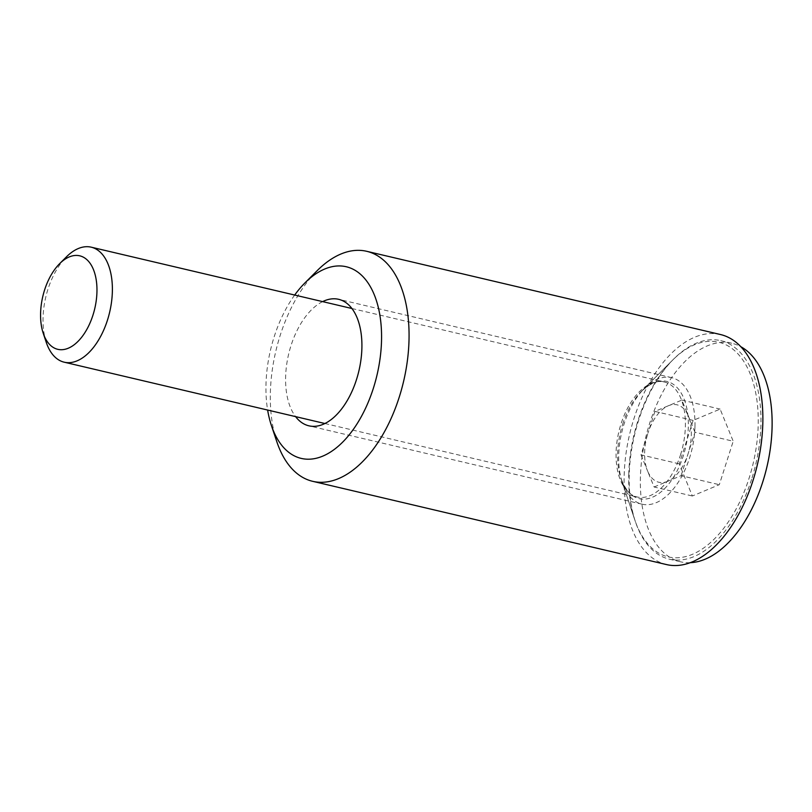 <?xml version="1.0" encoding="UTF-8"?>
<svg xmlns="http://www.w3.org/2000/svg" width="812" height="812" viewBox="0 0 812 812"><rect width="100%" height="100%" fill="white"/><g stroke="black" fill="none" stroke-linecap="round" stroke-linejoin="round"><path stroke-width="0.61" stroke-dasharray="4.06 3.04" d="M694.96 432.238L681.867 400.093L654.898 411.4L647.956 433.131A39.778 22.097 103.2 0 1 668.388 405.746A39.778 22.097 103.2 0 1 688.414 416.17A39.778 22.097 103.2 0 1 688.018 453.969L694.96 432.238L733.206 441.241L720.122 409.096L693.143 420.403L679.258 463.855L692.352 496L719.32 484.693L733.206 441.241M46.294 342.441A59.073 32.825 103.2 0 1 47.969 289.204A59.073 32.825 103.2 0 1 66.422 256.876M751.597 479.324A112.239 62.362 103.2 0 1 669.372 559.174A112.239 62.362 103.2 0 1 635.39 521.659A112.239 62.362 103.2 0 1 638.557 420.514A112.239 62.362 103.2 0 1 673.635 359.097A112.239 62.362 103.2 0 1 720.782 340.664A112.239 62.362 103.2 0 1 751.597 479.324M690.068 562.696A112.239 62.362 103.2 0 1 680.527 561.802A112.239 62.362 103.2 0 1 649.722 423.143A112.239 62.362 103.2 0 1 731.937 343.293A112.239 62.362 103.2 0 1 740.869 346.734M681.867 400.093L720.122 409.096M654.898 411.4L693.143 420.403M641.013 454.852L647.56 470.93A39.778 22.097 103.2 0 1 647.956 433.131L641.013 454.852L679.258 463.855M654.096 486.997L667.586 481.343A39.778 22.097 103.2 0 1 647.56 470.93L654.096 486.997L692.352 496M681.075 475.69L688.018 453.969A39.778 22.097 103.2 0 1 667.586 481.343L681.075 475.69L719.32 484.693M628.792 473.396A110.27 61.265 -76.8 0 0 634.842 520.025A110.27 61.265 -76.8 0 0 706.034 546.273A110.27 61.265 -76.8 0 0 758.175 425.691A110.27 61.265 -76.8 0 0 672.417 360.315A110.27 61.265 -76.8 0 0 628.792 473.396M694.95 426.868A64.98 36.104 103.2 0 1 641.947 504.171A64.98 36.104 103.2 0 1 622.276 482.45A64.98 36.104 103.2 0 1 618.714 454.974A64.98 36.104 103.2 0 1 644.413 388.339A64.98 36.104 103.2 0 1 671.707 377.671A64.98 36.104 103.2 0 1 694.95 426.868M294.685 295.04A98.455 54.698 -76.8 0 0 266.001 383.863A98.455 54.698 -76.8 0 0 267.625 410.04M276.862 441.829A118.146 65.64 103.2 0 1 270.386 391.871A118.146 65.64 103.2 0 1 317.127 270.711M720.538 334.544A118.146 65.64 -76.8 0 0 624.174 475.101A118.146 65.64 -76.8 0 0 666.429 564.553M322.638 301.617A64.98 36.104 -76.8 0 0 285.631 376.616A64.98 36.104 -76.8 0 0 295.588 416.617M680.476 454.964A59.073 32.825 -76.8 0 0 664.257 381.985A59.073 32.825 -76.8 0 0 620.987 424.016A59.073 32.825 -76.8 0 0 637.197 496.985A59.073 32.825 -76.8 0 0 680.476 454.964M622.652 424.24A60.22 33.465 103.2 0 1 641.48 391.282A60.22 33.465 103.2 0 1 680.466 391.881A60.22 33.465 103.2 0 1 683.308 455.796A60.22 33.465 103.2 0 1 651.173 497.726A60.22 33.465 103.2 0 1 620.957 478.512A60.22 33.465 103.2 0 1 622.652 424.24M351.921 308.509L664.257 381.985C658.339 379.914 650.747 383.01 641.48 391.282L673.635 359.097M324.871 423.509L637.197 496.985C630.975 496.213 625.565 490.052 620.957 478.512L635.39 521.659M669.372 559.174L680.527 561.802M720.782 340.664L731.937 343.293M622.276 482.45L634.842 520.025M641.947 504.171L308.875 425.813M671.707 377.671L338.634 299.313M644.413 388.339L672.417 360.315"/><path stroke-width="1.22" d="M92.954 315.157A48.03 26.684 103.2 0 1 67.325 348.592A48.03 26.684 103.2 0 1 43.229 333.275A48.03 26.684 103.2 0 1 44.589 289.996A48.03 26.684 103.2 0 1 59.591 263.717A48.03 26.684 103.2 0 1 90.69 264.194A48.03 26.684 103.2 0 1 92.954 315.157M59.591 263.717L66.422 256.876A59.073 32.825 103.2 0 1 91.238 247.183A59.073 32.825 103.2 0 1 107.458 320.151A59.073 32.825 103.2 0 1 64.178 362.182A59.073 32.825 103.2 0 1 46.294 342.441L43.229 333.275M740.869 346.734A112.239 62.362 103.2 0 1 762.752 481.942A112.239 62.362 103.2 0 1 690.068 562.696M267.625 410.04A98.455 54.698 -76.8 0 0 271.401 425.488A98.455 54.698 -76.8 0 0 334.96 448.924A98.455 54.698 -76.8 0 0 381.508 341.263A98.455 54.698 -76.8 0 0 304.947 282.901A98.455 54.698 -76.8 0 0 294.685 295.04M304.947 282.901L317.127 270.711A118.146 65.64 103.2 0 1 366.75 251.314A118.146 65.64 103.2 0 1 408.994 340.756A118.146 65.64 103.2 0 1 312.64 481.313A118.146 65.64 103.2 0 1 276.862 441.829L271.401 425.488M312.64 481.313L666.429 564.553A118.146 65.64 -76.8 0 0 762.793 423.996A118.146 65.64 -76.8 0 0 720.538 334.544L366.75 251.314M295.588 416.617A64.98 36.104 -76.8 0 0 308.875 425.813A64.98 36.104 -76.8 0 0 361.878 348.51A64.98 36.104 -76.8 0 0 338.634 299.313A64.98 36.104 -76.8 0 0 322.638 301.617M64.178 362.182L324.871 423.509M91.238 247.183L351.921 308.509"/></g></svg>
